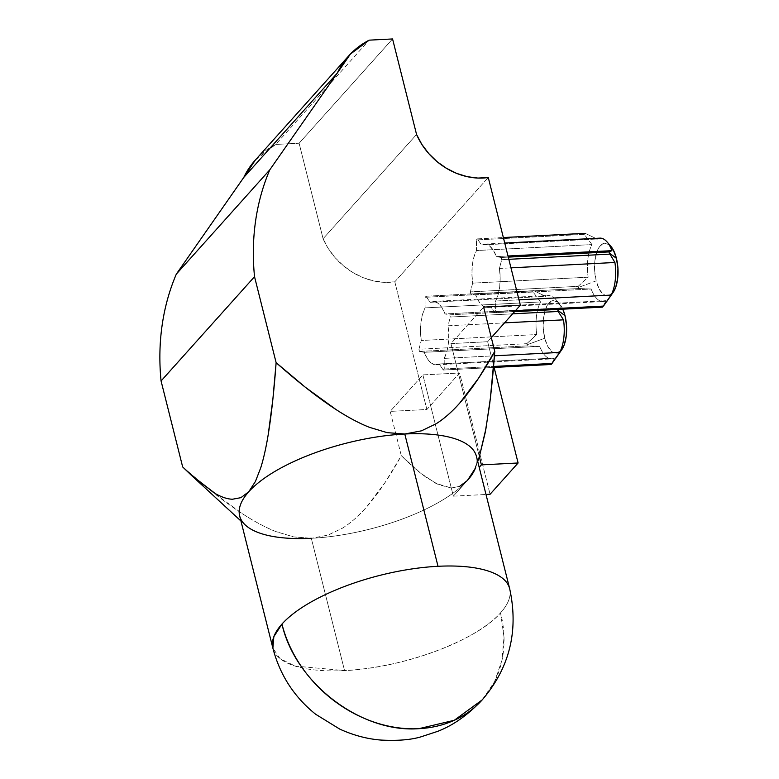 <?xml version="1.0" encoding="UTF-8"?>
<svg xmlns="http://www.w3.org/2000/svg" width="779" height="779" viewBox="0 0 779 779"><rect width="100%" height="100%" fill="white"/><g stroke="black" fill="none" stroke-linecap="round" stroke-linejoin="round"><path stroke-width="0.58" stroke-dasharray="3.9 2.92" d="M599.908 238.14A31.735 14.051 -92.9 0 0 596.996 238.997L585.195 233.33L584.26 234.372L591.982 244.587L476.485 250.536L591.982 244.587A31.735 14.051 -92.9 0 0 588.164 277.188L472.668 283.137A31.735 14.051 87.1 0 1 476.485 250.536L476.436 239.932L584.26 234.372L585.195 233.33L596.996 238.997L481.5 244.947A31.735 14.051 87.1 0 1 484.402 244.09A31.735 14.051 87.1 0 1 496.447 256.612L501.179 257.479L501.734 259.68L499.417 268.434L510.966 267.84L499.417 268.434A31.735 14.051 87.1 0 1 495.59 301.035L495.639 311.639L494.714 312.681L490.575 306.624L606.072 300.675L490.575 306.624A31.735 14.051 87.1 0 1 487.673 307.481A31.735 14.051 87.1 0 1 475.638 294.968L591.134 289.019A31.735 14.051 -92.9 0 0 603.17 301.531A31.735 14.051 -92.9 0 0 606.072 300.675L602.537 307.13L606.072 300.675A31.735 14.051 87.1 0 1 591.134 289.019L578.719 288.542L578.466 287.441L596.169 280.878A26.428 11.695 -92.9 0 0 613.239 292.252M561.708 349.781L556.547 353.315L551.97 351.806L547.832 346.509L544.764 338.232L543.245 328.241L543.489 318.046L545.475 309.214L548.893 303.08L553.217 300.577L557.803 302.086L562.808 309.175A26.428 11.695 -92.9 0 0 559.468 303.693A26.428 11.695 -92.9 0 0 546.03 307.802A26.428 11.695 -92.9 0 0 544.764 338.232L527.052 344.785L526.76 343.685L536.76 334.542A31.735 14.051 87.1 0 1 540.577 301.94L532.855 291.726L533.79 290.684L545.592 296.351A31.735 14.051 87.1 0 1 555.631 299.263A31.735 14.051 87.1 0 1 560.529 308.007L557.608 309.273L449.775 314.833L450.33 317.034L448.003 325.788L504.529 322.876L448.003 325.788L450.33 317.034L512.64 313.83L450.33 317.034L449.775 314.833L445.033 313.956L449.775 314.833L557.608 309.273L560.529 308.007L445.033 313.956L441.888 307.569L438.129 303.284L434.088 301.483L430.096 302.301A31.735 14.051 87.1 0 1 432.997 301.444A31.735 14.051 87.1 0 1 445.033 313.956L560.529 308.007A31.735 14.051 -92.9 0 0 548.494 295.494A31.735 14.051 -92.9 0 0 545.592 296.351L430.096 302.301L425.967 296.244L533.79 290.684L545.592 296.351L430.096 302.301L425.967 296.244L425.032 297.286L532.855 291.726L533.79 290.684L425.967 296.244L425.032 297.286L425.081 307.89L425.032 297.286L532.855 291.726L540.577 301.94L425.081 307.89L422.51 314.395L420.952 322.457L420.524 331.406L421.254 340.491A31.735 14.051 87.1 0 1 425.081 307.89L540.577 301.94A31.735 14.051 -92.9 0 0 536.76 334.542L421.254 340.491L418.936 349.245L526.76 343.685L536.76 334.542L421.254 340.491L418.936 349.245L419.492 351.446L527.315 345.895L527.052 344.785L526.76 343.685L418.936 349.245L419.492 351.446L424.224 352.312L419.492 351.446L527.315 345.895L539.73 346.363L424.224 352.312L427.379 358.71L431.128 362.995L435.169 364.796L439.171 363.978L443.3 370.035L439.171 363.978L554.667 358.028L439.171 363.978A31.735 14.051 87.1 0 1 436.269 364.835A31.735 14.051 87.1 0 1 424.224 352.312L539.73 346.363A31.735 14.051 -92.9 0 0 551.766 358.885A31.735 14.051 -92.9 0 0 554.667 358.028L551.133 364.484L554.667 358.028A31.735 14.051 87.1 0 1 539.73 346.363L527.315 345.895L527.052 344.785L544.764 338.232A26.428 11.695 -92.9 0 0 561.834 349.605M344.542 670.573A122.069 44.539 -14.1 0 1 272.884 648.167L280.021 658.576L295.153 666.094L344.542 670.573C402.315 668.285 477.137 640.581 500.595 612.8A122.069 44.539 165.9 0 0 509.67 588.69A122.069 44.539 -14.1 0 1 500.595 612.8L504.003 637.027L501.968 660.358L494.568 681.664L482.182 699.912A122.069 99.994 41.9 0 0 500.595 612.8A122.069 44.539 -14.1 0 1 344.542 670.573L311.318 538.289L344.542 670.573M239.659 515.893A122.069 44.539 165.9 0 0 311.318 538.289L293.683 536.916L276.068 531.638C265.873 527.636 254.752 521.726 242.697 513.916L211.82 491.481M477.371 238.89L503.361 237.546L477.371 238.89L481.5 244.947L477.371 238.89L476.436 239.932L477.371 238.89M610.872 246.339A26.428 11.695 -92.9 0 0 597.435 250.448A26.428 11.695 -92.9 0 0 596.169 280.878L578.466 287.441L578.174 286.331L588.164 277.188A31.735 14.051 87.1 0 1 591.982 244.587L584.26 234.372L476.436 239.932L476.485 250.536L473.924 257.051L472.356 265.103L471.928 274.052L472.668 283.137L470.341 291.891L578.174 286.331L578.719 288.542L591.134 289.019L475.638 294.968L470.896 294.092L578.719 288.542L470.896 294.092L470.341 291.891L578.174 286.331L588.164 277.188L472.668 283.137L470.341 291.891L470.896 294.092L475.638 294.968L478.783 301.356L482.542 305.641L486.583 307.442L490.575 306.624L494.714 312.681L514.588 311.658L494.714 312.681L495.639 311.639L515.523 310.617L495.639 311.639L495.59 301.035L518.999 299.827L495.59 301.035L498.161 294.53L499.719 286.468L500.147 277.519L499.417 268.434L501.734 259.68L508.823 259.319L501.734 259.68L501.179 257.479L508.268 257.109L501.179 257.479L496.447 256.612L507.996 256.009L496.447 256.612L493.292 250.215L489.543 245.93L485.502 244.129L481.5 244.947L596.996 238.997M443.3 370.035L494.1 367.425L443.3 370.035L444.234 368.993L493.847 366.442L444.234 368.993L443.3 370.035M557.608 309.273L557.9 310.373L557.608 309.273M444.186 358.389L494.431 355.799L444.186 358.389L444.234 368.993L444.186 358.389A31.735 14.051 87.1 0 0 448.003 325.788L448.743 334.873L448.314 343.821L446.747 351.874L444.186 358.389M394.807 281.794L426.892 409.501L459.6 373.005L490.059 494.276L459.6 373.005L426.892 409.501L390.182 411.39L422.89 374.894L459.6 373.005L422.89 374.894L390.182 411.39L401.302 455.676C410.465 464.79 418.625 471.918 425.801 477.06L438.411 484.616L451.294 487.985L422.89 374.894L451.294 487.985L459.629 486.359L451.294 487.985L453.349 496.165L451.294 487.985L435.86 483.36L420.845 473.311L401.302 455.676L385.079 482.532L366.286 507.343C358.398 516.224 350.492 523.147 342.536 528.123L327.988 535.105L311.318 538.289L327.988 535.105L342.536 528.123C350.667 523.001 358.583 516.078 366.286 507.343C377.825 494.237 389.5 477.011 401.302 455.676L390.182 411.39L426.892 409.501L394.807 281.794L488.277 177.515L394.807 281.794A62.174 50.937 41.9 0 1 323.09 238.744L416.561 134.465L323.09 238.744L328.368 248.676L335.272 257.839L343.578 265.902L352.984 272.582L363.17 277.665L373.784 280.956L384.446 282.349L394.807 281.794M493.643 365.594L487.644 341.718L491.306 337.628L487.644 341.718L450.934 343.607L483.642 307.111L450.934 343.607L479.338 456.698L450.934 343.607L487.644 341.718L493.643 365.594M248.735 491.783L240.896 497.664L232.444 499.242M215.393 493.633L198.849 481.841M255.346 160.046L275.688 144.436L369.158 40.157L275.688 144.436A104.775 85.826 41.9 0 0 255.152 160.26M275.688 144.436L299.107 143.229L392.567 38.95L299.107 143.229L323.09 238.744L299.107 143.229L275.688 144.436M211.937 491.578L182.666 466.942C204.858 486.641 224.878 502.299 242.697 513.916C254.509 521.599 265.629 527.51 276.068 531.638L293.683 536.916L311.318 538.289A122.069 44.539 165.9 0 0 467.371 480.526A122.069 44.539 -14.1 0 1 311.318 538.289M479.338 456.698L474.022 470.282L478.209 460.107M467.371 480.526L453.349 496.165L467.371 480.526A122.069 44.539 165.9 0 0 476.446 456.416A122.069 44.539 -14.1 0 1 475.726 467.264L477.722 461.499M453.349 496.165L486.008 494.48L453.349 496.165M613.112 292.427L607.961 295.962L603.374 294.452L599.236 289.155L596.169 280.878L594.65 270.888L594.893 260.702L596.88 251.86L600.297 245.726L604.621 243.223L609.207 244.733L610.687 246.125M484.402 244.09L504.734 243.038M487.673 307.481L603.17 301.531M436.269 364.835L551.766 358.885M432.997 301.444L548.494 295.494M240.935 520.985L245.424 525.114M555.631 299.263L559.468 303.693"/><path stroke-width="1.17" d="M603.472 306.089L611.087 295.085L603.472 306.089L515.523 310.617L603.472 306.089M614.913 262.484A31.735 14.051 87.1 0 1 611.087 295.085A31.735 14.051 -92.9 0 0 614.913 262.484L510.966 267.84L614.913 262.484L609.305 253.029L614.913 262.484M606.899 301.298L613.239 292.252A26.428 11.695 -92.9 0 0 616.413 258.307L609.305 253.029L609.012 251.919L611.943 250.663A31.735 14.051 -92.9 0 0 599.908 238.14L504.734 243.038M552.068 363.442L551.133 364.484L494.1 367.425L551.133 364.484L559.682 352.439L552.068 363.442L493.847 366.442L552.068 363.442M563.509 319.838A31.735 14.051 87.1 0 1 559.682 352.439A31.735 14.051 -92.9 0 0 563.509 319.838L504.529 322.876L563.509 319.838L558.163 311.483L512.64 313.83L558.163 311.483L563.509 319.838M557.9 310.373L558.163 311.483L557.9 310.373L564.999 315.661L557.9 310.373M555.495 358.652L561.834 349.605A26.428 11.695 -92.9 0 0 564.999 315.661A26.428 11.695 -92.9 0 0 562.808 309.175L564.999 315.661L566.528 325.651L566.275 335.837L564.298 344.678L561.708 349.781M272.884 648.167A122.069 44.539 -14.1 0 1 281.959 624.067A122.069 44.539 -14.1 0 1 438.012 566.294L404.788 434.01A122.069 44.539 165.9 0 0 248.735 491.783A122.069 44.539 165.9 0 0 239.659 515.893L272.884 648.167C279.895 674.974 294.15 697.001 315.651 714.255L339.761 729.105C353.452 735.318 367.113 738.959 380.756 740.05C397.387 740.946 410.767 739.884 420.874 736.866L437.516 731.413C453.037 725.483 467.926 714.986 482.182 699.912L454.284 720.283L418.966 728.667A122.069 99.994 41.9 0 0 482.182 699.912C509.641 667.827 518.804 630.756 509.67 588.69A122.069 44.539 165.9 0 0 438.012 566.294A122.069 44.539 165.9 0 0 281.959 624.067A122.069 99.994 41.9 0 0 418.966 728.667C360.93 733.195 295.251 683.047 281.959 624.067L273.838 636.677L272.884 648.167M503.361 237.546L585.195 233.33L503.361 237.546M507.996 256.009L611.943 250.663L507.996 256.009M508.268 257.109L609.012 251.919L508.268 257.109M508.823 259.319L609.567 254.129L508.823 259.319M518.999 299.827L611.087 295.085L518.999 299.827M514.588 311.658L602.537 307.13L514.588 311.658M494.431 355.799L559.682 352.439L494.431 355.799M477.722 461.499L479.338 456.698L481.393 464.878L518.103 462.989L490.059 494.276L486.008 494.48L490.059 494.276L518.103 462.989L493.643 365.594L518.103 462.989L481.393 464.878L479.192 467.342L481.393 464.878L479.338 456.698L485.239 432.462L489.378 406.219C491.393 390.805 493.185 372.528 494.772 351.397L483.642 307.111L520.353 305.222L488.277 177.515A62.174 50.937 -138.1 0 1 416.561 134.465L392.567 38.95L369.158 40.157L392.567 38.95L416.561 134.465L421.838 144.407L428.742 153.56L437.038 161.623L446.445 168.303L456.63 173.386L467.244 176.677L477.916 178.07L488.277 177.515L520.353 305.222L491.306 337.628L520.353 305.222L483.642 307.111L494.772 351.397L478.549 378.253L459.746 403.064C451.869 411.945 443.952 418.878 436.006 423.844L421.458 430.826L404.788 434.01L387.153 432.637L369.528 427.359C359.343 423.357 348.223 417.447 336.168 409.637L305.407 387.299L276.126 362.663L272.864 399.354L268.171 434.886C265.999 447.964 263.536 458.889 260.78 467.682L255.444 481.432L248.735 491.783A122.069 44.539 -14.1 0 1 404.788 434.01A122.069 44.539 -14.1 0 1 476.446 456.416A122.069 44.539 165.9 0 0 404.788 434.01L387.153 432.637L369.528 427.359C359.09 423.231 347.97 417.33 336.168 409.637C318.348 398.011 298.328 382.353 276.126 362.663L254.529 276.691L276.126 362.663C274.004 391.399 271.355 415.48 268.171 434.886C266.058 447.721 263.594 458.656 260.78 467.682L255.444 481.432L248.735 491.783L240.896 497.664L232.444 499.242C227.439 499.086 221.752 497.216 215.393 493.633L190.952 474.898L182.666 466.942L161.068 380.97L254.529 276.691A274.422 224.79 -138.1 0 1 269.777 169.841L176.317 274.12A274.422 224.79 41.9 0 0 161.068 380.97L254.529 276.691C252.649 257.713 252.99 239.202 255.561 221.158C258.141 203.115 262.883 186.006 269.777 169.841L176.317 274.12L243.788 177.417L337.258 73.138L269.777 169.841L337.258 73.138A104.775 85.826 -138.1 0 1 348.612 55.981A104.775 85.826 -138.1 0 1 369.158 40.157L350.433 54.033L337.258 73.138L243.788 177.417L255.346 160.046M198.849 481.841L182.666 466.942L161.068 380.97C159.179 361.992 159.52 343.481 162.1 325.437C164.671 307.393 169.413 290.285 176.317 274.12L243.788 177.417A104.775 85.826 41.9 0 1 255.152 160.26L348.612 55.981M467.371 480.526L459.629 486.359L467.371 480.526L474.022 470.282L467.371 480.526A122.069 44.539 -14.1 0 0 475.726 467.264M479.338 456.698L485.921 428.781L490.332 398.536L494.772 351.397C482.97 372.732 471.295 389.958 459.746 403.064C452.054 411.799 444.137 418.732 436.006 423.844L421.458 430.826L404.788 434.01L438.012 566.294A122.069 44.539 -14.1 0 1 509.67 588.69A122.069 44.539 -14.1 0 1 509.67 588.7L476.446 456.416M232.444 499.242C227.312 499.057 221.625 497.187 215.393 493.633M311.318 538.289A122.069 44.539 -14.1 0 1 245.424 525.114A122.069 44.539 -14.1 0 1 248.735 491.783M609.012 251.919L609.305 253.029L616.413 258.307A26.428 11.695 -92.9 0 0 610.872 246.339L607.045 241.909A31.735 14.051 87.1 0 1 611.943 250.663L609.012 251.919M596.996 238.997A31.735 14.051 87.1 0 1 607.045 241.909M610.687 246.125L613.346 250.03L616.413 258.307L617.932 268.297L617.689 278.483L615.702 287.324L613.112 292.427M190.952 474.898L240.935 520.985"/></g></svg>
